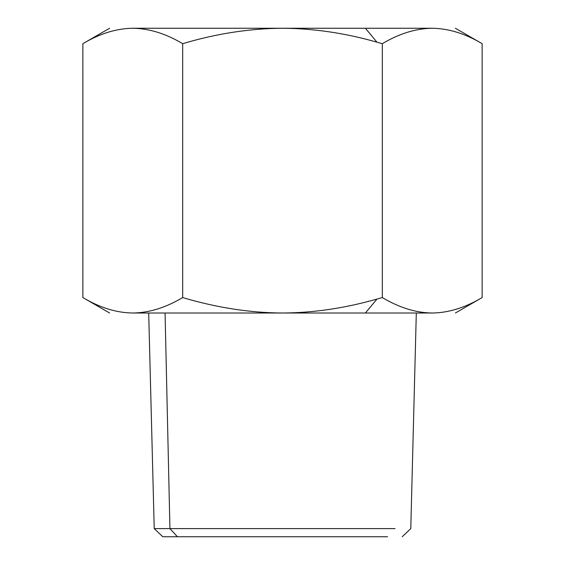 <?xml version="1.0" encoding="UTF-8"?>
<svg xmlns="http://www.w3.org/2000/svg" width="565" height="565" viewBox="0 0 565 565"><rect width="100%" height="100%" fill="white"/><g stroke="black" fill="none" stroke-linecap="round" stroke-linejoin="round"><path stroke-width="0.85" d="M482.136 43.689C465.376 33.653 448.737 28.504 432.225 28.25C462.799 28.25 462.799 28.25 432.225 28.25C462.799 28.25 462.799 28.25 432.225 28.25L282.5 28.25L365.386 28.25L376.947 42.177L365.386 28.25L432.225 28.25C415.713 28.504 399.081 33.653 382.321 43.689L376.947 42.177C345.243 33.102 313.759 28.455 282.5 28.25L132.775 28.25L282.5 28.25C313.759 28.455 345.243 33.102 376.947 42.177L382.321 43.689L382.321 297.571L382.321 43.689C399.081 33.653 415.713 28.504 432.225 28.25C448.737 28.504 465.376 33.653 482.136 43.689L482.136 297.571C465.101 307.699 448.462 312.841 432.225 313.01C415.988 312.841 399.356 307.699 382.321 297.571L376.947 299.083L365.386 313.01L432.225 313.01C462.799 313.01 462.799 313.01 432.225 313.01C415.988 312.841 399.356 307.699 382.321 297.571L376.947 299.083C344.756 308.236 313.271 312.876 282.5 313.01C250.027 312.841 216.755 307.699 182.679 297.571L182.679 43.689C216.204 33.653 249.476 28.504 282.5 28.25L282.5 28.25C249.476 28.504 216.204 33.653 182.679 43.689C165.919 33.653 149.287 28.504 132.775 28.25C102.201 28.25 102.201 28.25 132.775 28.25C102.201 28.25 102.201 28.25 132.775 28.25C116.263 28.504 99.624 33.653 82.864 43.689L82.871 297.571L82.864 43.689C99.624 33.653 116.263 28.504 132.775 28.25C149.287 28.504 165.919 33.653 182.679 43.689L182.679 297.571C165.644 307.699 149.012 312.841 132.775 313.01L432.225 313.01C462.799 313.01 462.799 313.01 432.225 313.01C448.462 312.841 465.101 307.699 482.136 297.571L482.136 43.689L455.39 28.25M82.864 297.571C99.899 307.699 116.538 312.841 132.775 313.01C102.201 313.01 102.201 313.01 132.775 313.01C102.201 313.01 102.201 313.01 132.775 313.01L282.5 313.01C250.027 312.841 216.755 307.699 182.679 297.571C165.644 307.699 149.012 312.841 132.775 313.01C116.538 312.841 99.899 307.699 82.864 297.571L109.61 313.01M148.694 313.01L154.224 528.614L169.931 528.614L165.072 313.01L169.931 528.614L177.445 536.75L162.812 536.75L387.555 536.75L162.791 536.75L154.224 528.614L169.931 528.614L177.445 536.75M376.947 299.083C344.756 308.236 313.271 312.876 282.5 313.01L365.386 313.01L376.947 299.083M169.931 528.614L395.069 528.614L169.931 528.614M482.136 297.571L455.39 313.01M402.209 536.75L410.776 528.614L416.306 313.01M82.864 43.689L109.61 28.25"/></g></svg>
